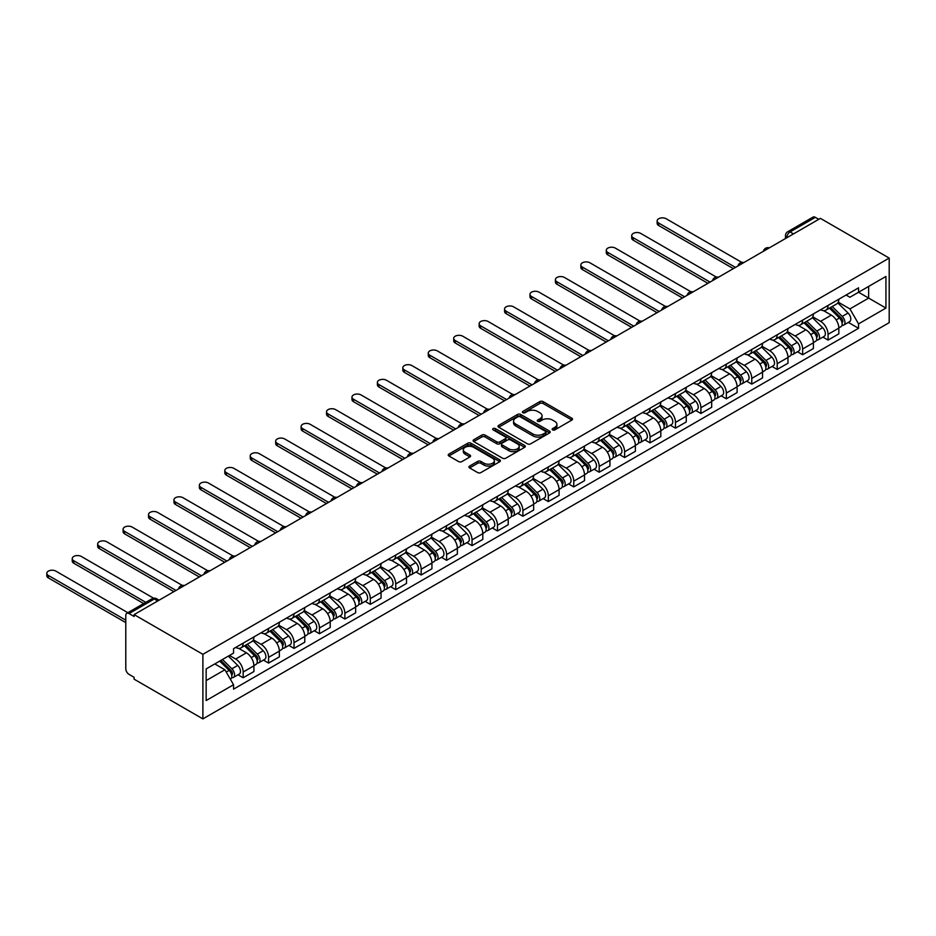 <?xml version="1.0" encoding="UTF-8"?>
<svg xmlns="http://www.w3.org/2000/svg" width="936" height="936" viewBox="0 0 936 936"><rect width="100%" height="100%" fill="white"/><g stroke="black" fill="none" stroke-linecap="round" stroke-linejoin="round"><path stroke-width="1.4" d="M552.614 429.881A1.579 0.913 0 0 0 554.849 429.881L571.861 420.065A2.258 1.31 0 0 0 572.516 419.141A2.258 1.31 0 0 0 571.861 418.216L543.055 401.591A2.258 1.31 0 0 0 539.85 401.591L522.85 411.407A1.579 0.913 0 0 0 522.382 412.051A1.579 0.913 0 0 0 522.85 412.694A1.579 0.913 0 0 0 525.096 412.694L527.296 411.43A7.242 4.177 0 0 1 537.533 411.43L539.932 412.811A7.242 4.177 0 0 1 542.049 415.771A7.242 4.177 0 0 1 539.932 418.731L537.732 419.995A1.579 0.913 0 0 0 537.264 420.638A1.579 0.913 0 0 0 537.732 421.294A1.579 0.913 0 0 0 539.978 421.294L542.178 420.018A7.242 4.177 0 0 1 552.415 420.018L554.814 421.411A7.242 4.177 0 0 1 556.932 424.359A7.242 4.177 0 0 1 554.814 427.319L552.614 428.594A1.579 0.913 0 0 0 552.146 429.238A1.579 0.913 0 0 0 552.614 429.881L552.614 428.594M469.603 466.07A2.258 1.31 0 0 0 468.948 466.994A2.258 1.31 0 0 0 469.603 467.918L477.688 472.586A2.258 1.31 0 0 0 480.893 472.586L499.765 461.682A2.258 1.31 0 0 0 500.432 460.758A2.258 1.31 0 0 0 499.765 459.833L470.972 443.208A2.258 1.31 0 0 0 467.766 443.208L448.882 454.112A2.258 1.31 0 0 0 448.227 455.036A2.258 1.31 0 0 0 448.882 455.961L458.652 461.588A2.258 1.31 0 0 0 461.846 461.588L469.93 456.932A2.258 1.31 0 0 0 470.586 456.007A2.258 1.31 0 0 0 469.93 455.083L465.087 452.287A6.049 3.498 0 0 1 463.308 449.818A6.049 3.498 0 0 1 467.052 446.589A6.049 3.498 0 0 1 473.651 447.338L492.605 458.289A6.049 3.498 0 0 1 494.383 460.758A6.049 3.498 0 0 1 490.639 463.987A6.049 3.498 0 0 1 484.052 463.238L480.893 461.413A2.258 1.31 0 0 0 477.688 461.413L469.603 466.07L469.603 467.918M202.89 654.322L134.105 614.613L820.404 218.369L889.2 258.09L202.89 654.322L202.89 718.895L889.2 322.651L889.2 258.09M527.448 443.851A2.258 1.31 0 0 0 530.654 443.851L549.537 432.959A2.258 1.31 0 0 0 550.192 432.034A2.258 1.31 0 0 0 549.537 431.11L520.732 414.472A2.258 1.31 0 0 0 517.526 414.472L498.654 425.377A2.258 1.31 0 0 0 497.987 426.301A2.258 1.31 0 0 0 498.654 427.225L527.448 443.851M493.763 430.221A1.579 0.913 0 0 1 495.366 430.443L495.366 428.571L524.651 445.477A2.258 1.31 0 0 1 525.318 446.39A2.258 1.31 0 0 1 524.651 447.314L505.768 458.219A2.258 1.31 0 0 1 502.573 458.219L473.768 441.593L481.853 436.96L481.853 435.076L473.768 439.745A2.258 1.31 0 0 0 473.101 440.669A2.258 1.31 0 0 0 473.768 441.593L473.768 439.745M481.853 436.96A2.258 1.31 0 0 1 485.047 436.96L485.047 435.076A2.258 1.31 0 0 0 481.853 435.076M485.047 435.076L496.724 441.827A2.258 1.31 0 0 0 499.929 441.827L505.288 438.727A2.258 1.31 0 0 0 505.955 437.802A2.258 1.31 0 0 0 505.288 436.878L493.132 429.858A1.579 0.913 0 0 1 492.664 429.214A1.579 0.913 0 0 1 493.646 428.372A1.579 0.913 0 0 1 495.366 428.571M134.105 614.613L134.105 616.485L129.051 613.571A4.61 2.668 -120 0 0 126.746 613.349A4.61 2.668 -120 0 0 125.787 615.455L125.787 668.725A4.61 2.668 -120 0 0 129.051 674.376L134.105 677.29L134.105 679.173L202.89 718.895M793.506 233.906L790.089 231.929A4.61 2.668 60 0 0 787.784 231.695L813.045 217.105A4.61 2.668 60 0 1 815.35 217.339L790.089 231.929A4.61 2.668 120 0 0 786.825 237.569L786.825 237.756M818.778 219.316L815.35 217.339M828.067 305.428A10.6 6.119 60 0 1 825.868 310.19L836.632 303.978A10.6 6.119 -120 0 0 838.832 299.216M812.799 316.848L820.568 321.34A10.6 6.119 60 0 1 828.067 334.327L838.832 328.115A10.6 6.119 -120 0 0 831.332 315.128L823.633 310.682M838.832 328.115L838.832 333.86L828.067 340.072L822.908 337.089M825.868 310.19A10.6 6.119 60 0 1 820.65 309.711M828.067 334.327L828.067 340.072M802.632 320.112A10.6 6.119 60 0 1 800.444 324.874L811.196 318.661A10.6 6.119 -120 0 0 813.396 313.899M797.484 351.772L802.632 354.744L813.396 348.543L813.396 342.798A10.6 6.119 -120 0 0 805.896 329.811L798.197 325.365M800.444 324.874A10.6 6.119 60 0 1 795.226 324.394M787.363 331.531L795.144 336.024A10.6 6.119 60 0 1 802.632 349.011L802.632 354.744M777.208 334.795A10.6 6.119 60 0 1 775.008 339.557L785.772 333.345A10.6 6.119 -120 0 0 787.96 328.583M772.048 366.456L777.208 369.427L787.972 363.215L787.972 357.482A10.6 6.119 -120 0 0 780.472 344.495L772.762 340.049M775.008 339.557A10.6 6.119 60 0 1 769.79 339.078M761.939 346.215L769.708 350.707A10.6 6.119 60 0 1 777.208 363.695L777.208 369.427M751.772 349.479A10.6 6.119 60 0 1 749.584 354.241L760.336 348.028A10.6 6.119 -120 0 0 762.536 343.266M746.612 381.139L751.772 384.111L762.536 377.898L762.536 372.165A10.6 6.119 -120 0 0 755.036 359.178L747.337 354.732M749.584 354.241A10.6 6.119 60 0 1 744.354 353.761M736.503 360.898L744.272 365.379A10.6 6.119 60 0 1 751.772 378.378L751.772 384.111M726.348 364.162A10.6 6.119 60 0 1 724.148 368.924L734.912 362.712A10.6 6.119 -120 0 0 737.1 357.95M721.188 395.823L726.348 398.795L737.1 392.582L737.1 386.849A10.6 6.119 -120 0 0 729.6 373.85L721.902 369.404M724.148 368.924A10.6 6.119 60 0 1 718.93 368.445M711.079 375.582L718.848 380.063A10.6 6.119 60 0 1 726.348 393.05L726.348 398.795M700.912 378.846A10.6 6.119 60 0 1 698.712 383.608L709.476 377.395A10.6 6.119 -120 0 0 711.676 372.633M695.752 410.506L700.912 413.478L711.676 407.265L711.676 401.521A10.6 6.119 -120 0 0 704.176 388.534L696.478 384.088M698.712 383.608A10.6 6.119 60 0 1 693.494 383.128M685.643 390.265L693.412 394.746A10.6 6.119 60 0 1 700.912 407.733L700.912 413.478M675.488 393.529A10.6 6.119 60 0 1 673.288 398.291L684.04 392.079A10.6 6.119 -120 0 0 686.24 387.317M670.328 425.178L675.488 428.161L686.24 421.949L686.24 416.204A10.6 6.119 -120 0 0 678.74 403.217L671.042 398.771M673.288 398.291A10.6 6.119 60 0 1 668.07 397.812M660.219 404.949L667.988 409.43A10.6 6.119 60 0 1 675.488 422.417L675.488 428.161M650.052 408.213A10.6 6.119 60 0 1 647.852 412.963L658.616 406.762A10.6 6.119 -120 0 0 660.816 402M644.892 439.861L650.052 442.845L660.816 436.632L660.816 430.888A10.6 6.119 -120 0 0 653.316 417.901L645.618 413.455M647.852 412.963A10.6 6.119 60 0 1 642.634 412.495M634.783 419.632L642.552 424.113A10.6 6.119 60 0 1 650.052 437.1L650.052 442.845M624.616 422.885A10.6 6.119 60 0 1 622.428 427.647L633.181 421.434A10.6 6.119 -120 0 0 635.38 416.684M619.468 454.545L624.616 457.529L635.38 451.316L635.38 445.571A10.6 6.119 -120 0 0 627.88 432.584L620.182 428.138M622.428 427.647A10.6 6.119 60 0 1 617.21 427.167M609.348 434.316L617.128 438.797A10.6 6.119 60 0 1 624.616 451.784L624.616 457.529M599.192 437.568A10.6 6.119 60 0 1 596.992 442.33L607.756 436.117A10.6 6.119 -120 0 0 609.944 431.356M594.032 469.228L599.192 472.212L609.944 465.999L609.944 460.255A10.6 6.119 -120 0 0 602.456 447.268L594.746 442.822M596.992 442.33A10.6 6.119 60 0 1 591.774 441.85M583.924 448.987L591.692 453.48A10.6 6.119 60 0 1 599.192 466.467L599.192 472.212M573.756 452.252A10.6 6.119 60 0 1 571.568 457.014L582.321 450.801A10.6 6.119 -120 0 0 584.52 446.039M568.597 483.912L573.756 486.895L584.52 480.683L584.52 474.938A10.6 6.119 -120 0 0 577.021 461.951L569.322 457.505M571.568 457.014A10.6 6.119 60 0 1 566.338 456.534M558.488 463.671L566.257 468.164A10.6 6.119 60 0 1 573.756 481.151L573.756 486.895M548.332 466.935A10.6 6.119 60 0 1 546.133 471.697L556.897 465.485A10.6 6.119 -120 0 0 559.085 460.723M543.173 498.595L548.332 501.579L559.085 495.366L559.085 489.622A10.6 6.119 -120 0 0 551.585 476.635L543.886 472.189M546.133 471.697A10.6 6.119 60 0 1 540.914 471.217M533.064 478.354L540.832 482.847A10.6 6.119 60 0 1 548.332 495.834L548.332 501.579M522.896 481.619A10.6 6.119 60 0 1 520.697 486.381L531.461 480.168A10.6 6.119 -120 0 0 533.66 475.406M517.737 513.279L522.896 516.251L533.66 510.038L533.66 504.305A10.6 6.119 -120 0 0 526.161 491.318L518.462 486.872M520.697 486.381A10.6 6.119 60 0 1 515.479 485.901M507.628 493.038L515.397 497.531A10.6 6.119 60 0 1 522.896 510.518L522.896 516.251M497.472 496.302A10.6 6.119 60 0 1 495.273 501.064L506.025 494.851A10.6 6.119 -120 0 0 508.225 490.09M492.313 527.962L497.472 530.934L508.225 524.722L508.225 518.989A10.6 6.119 -120 0 0 500.725 506.002L493.026 501.556M495.273 501.064A10.6 6.119 60 0 1 490.055 500.584M482.204 507.721L489.973 512.203A10.6 6.119 60 0 1 497.472 525.201L497.472 530.934M472.036 510.986A10.6 6.119 60 0 1 469.837 515.748L480.601 509.535A10.6 6.119 -120 0 0 482.8 504.773M466.877 542.646L472.036 545.618L482.8 539.405L482.8 533.672A10.6 6.119 -120 0 0 475.301 520.673L467.59 516.227M469.837 515.748A10.6 6.119 60 0 1 464.619 515.268M456.768 522.405L464.537 526.886A10.6 6.119 60 0 1 472.036 539.885L472.036 545.618M446.601 525.669A10.6 6.119 60 0 1 444.413 530.431L455.165 524.218A10.6 6.119 -120 0 0 457.365 519.457M441.453 557.329L446.601 560.301L457.365 554.089L457.365 548.344A10.6 6.119 -120 0 0 449.865 535.357L442.166 530.911M444.413 530.431A10.6 6.119 60 0 1 439.195 529.952M431.332 537.088L439.113 541.57A10.6 6.119 60 0 1 446.601 554.557L446.601 560.301M421.177 540.353A10.6 6.119 60 0 1 418.977 545.115L429.741 538.902A10.6 6.119 -120 0 0 431.929 534.14M416.017 572.001L421.177 574.985L431.929 568.772L431.929 563.027A10.6 6.119 -120 0 0 424.441 550.04L416.731 545.594M418.977 545.115A10.6 6.119 60 0 1 413.759 544.635M405.908 551.772L413.677 556.253A10.6 6.119 60 0 1 421.177 569.24L421.177 574.985M395.741 555.036A10.6 6.119 60 0 1 393.553 559.786L404.305 553.585A10.6 6.119 -120 0 0 406.505 548.824M390.581 586.685L395.741 589.668L406.505 583.456L406.505 577.711A10.6 6.119 -120 0 0 399.005 564.724L391.306 560.278M393.553 559.786A10.6 6.119 60 0 1 388.323 559.318M380.472 566.455L388.241 570.937A10.6 6.119 60 0 1 395.741 583.924L395.741 589.668M370.317 569.72A10.6 6.119 60 0 1 368.117 574.47L378.881 568.257A10.6 6.119 -120 0 0 381.069 563.507M365.157 601.368L370.317 604.352L381.069 598.139L381.069 592.394A10.6 6.119 -120 0 0 373.569 579.407L365.871 574.961M368.117 574.47A10.6 6.119 60 0 1 362.899 573.99M355.048 581.139L362.817 585.62A10.6 6.119 60 0 1 370.317 598.607L370.317 604.352M344.881 584.392A10.6 6.119 60 0 1 342.681 589.154L353.445 582.941A10.6 6.119 -120 0 0 355.645 578.179M339.721 616.052L344.881 619.035L355.645 612.823L355.645 607.078A10.6 6.119 -120 0 0 348.145 594.091L340.447 589.645M342.681 589.154A10.6 6.119 60 0 1 337.463 588.674M329.612 595.811L337.381 600.304A10.6 6.119 60 0 1 344.881 613.291L344.881 619.035M319.457 599.075A10.6 6.119 60 0 1 317.257 603.837L328.01 597.624A10.6 6.119 -120 0 0 330.209 592.862M314.297 630.735L319.457 633.719L330.209 627.506L330.209 621.761A10.6 6.119 -120 0 0 322.709 608.774L315.011 604.328M317.257 603.837A10.6 6.119 60 0 1 312.039 603.357M304.177 610.494L311.957 614.987A10.6 6.119 60 0 1 319.457 627.974L319.457 633.719M294.021 613.759A10.6 6.119 60 0 1 291.821 618.52L302.585 612.308A10.6 6.119 -120 0 0 304.785 607.546M288.861 645.419L294.021 648.402L304.785 642.19L304.785 636.445A10.6 6.119 -120 0 0 297.285 623.458L289.575 619.012M291.821 618.52A10.6 6.119 60 0 1 286.603 618.041M278.752 625.178L286.521 629.671A10.6 6.119 60 0 1 294.021 642.658L294.021 648.402M268.585 628.442A10.6 6.119 60 0 1 266.397 633.204L277.15 626.991A10.6 6.119 -120 0 0 279.349 622.229M263.437 660.102L268.585 663.074L279.349 656.873L279.349 651.128A10.6 6.119 -120 0 0 271.849 638.141L264.151 633.695M266.397 633.204A10.6 6.119 60 0 1 261.179 632.724M253.317 639.861L261.097 644.354A10.6 6.119 60 0 1 268.585 657.341L268.585 663.074M243.161 643.126A10.6 6.119 60 0 1 240.961 647.887L251.725 641.675A10.6 6.119 -120 0 0 253.913 636.913M238.001 674.786L243.161 677.758L253.913 671.545L253.913 665.812A10.6 6.119 -120 0 0 246.425 652.825L238.715 648.379M240.961 647.887A10.6 6.119 60 0 1 235.743 647.408M229.46 655.457L235.661 659.038A10.6 6.119 60 0 1 243.161 672.025L243.161 677.758M846.085 295.027L849.911 297.238L885.936 276.448L868.655 286.416L868.655 298.093L849.911 308.915L838.235 302.164M206.154 680.589L224.897 669.767L233.544 684.731L206.154 700.537L206.154 668.912L233.544 653.106L233.544 648.683L858.558 287.832L858.558 292.254L885.936 308.073L858.558 323.879L849.911 308.915M885.936 276.448L885.936 308.073M233.544 684.731L233.544 689.153L858.558 328.302L858.558 323.879M224.897 669.767L214.789 663.928M848.344 322.405L858.558 328.302M553.246 430.104L554.814 429.203A7.242 4.177 0 0 0 556.932 426.243L556.932 424.359M542.049 415.771L542.049 417.655A7.242 4.177 0 0 1 539.932 420.615L538.364 421.516M571.861 418.216L571.861 420.065L543.055 403.474A2.258 1.31 0 0 0 539.85 403.474L523.481 412.928M549.502 432.97L520.732 416.356A2.258 1.31 0 0 0 517.526 416.356L498.677 427.249L498.654 425.377M545.536 432.678A1.579 0.913 0 0 0 545.992 432.034A1.579 0.913 0 0 0 545.536 431.379L520.252 416.789A1.579 0.913 0 0 0 518.006 416.789L515.689 418.123A7.242 4.177 0 0 0 513.571 421.083A7.242 4.177 0 0 0 515.689 424.043L532.97 434.011A7.242 4.177 0 0 0 543.208 434.011L545.536 432.678L545.536 434.561A1.579 0.913 0 0 0 545.992 433.918L545.992 432.034M513.571 421.083L513.571 422.967A7.242 4.177 0 0 0 515.689 425.927L515.689 424.043M545.536 434.561L543.208 435.895A7.242 4.177 0 0 1 532.97 435.895L515.689 425.927M485.047 436.96L496.724 443.711A2.258 1.31 0 0 0 499.929 443.711L505.288 440.61A2.258 1.31 0 0 0 505.955 439.686L505.955 437.802M495.366 430.443L524.616 447.338M508.845 448.824A6.049 3.498 0 0 0 515.443 449.572A6.049 3.498 0 0 0 519.188 446.355A6.049 3.498 0 0 0 517.409 443.875L510.728 440.025A2.258 1.31 0 0 0 507.534 440.025L502.164 443.114A2.258 1.31 0 0 0 501.509 444.038A2.258 1.31 0 0 0 502.164 444.963L508.845 448.824L508.845 450.707A6.049 3.498 0 0 0 515.443 451.456A6.049 3.498 0 0 0 519.188 448.227L519.188 446.355M501.509 444.038L501.509 445.922A2.258 1.31 0 0 0 502.164 446.846L502.164 444.963M508.845 450.707L502.164 446.846M494.383 460.758L494.383 462.641A6.049 3.498 0 0 1 490.639 465.871A6.049 3.498 0 0 1 484.052 465.11L480.893 463.285A2.258 1.31 0 0 0 477.688 463.285L469.638 467.941M463.308 449.818L463.308 451.702A6.049 3.498 0 0 0 465.087 454.171L465.087 452.287M469.895 456.943L465.087 454.171M499.765 459.833L499.765 461.682L470.972 445.091A2.258 1.31 0 0 0 467.766 445.091L448.917 455.972M829.436 308.131L839.452 318.018A5.768 3.323 60 0 1 840.973 326.664L838.82 327.904M831.437 310.108L835.684 312.554M741.768 262.384L666.186 218.755A5.3 3.065 -0 0 0 660.418 218.088A5.3 3.065 -0 0 0 657.142 220.919A5.3 3.065 -0 0 0 658.698 223.084L735.474 267.404M830.548 307.488L841.522 318.31A2.761 1.603 60 0 1 842.248 322.464A2.761 1.603 60 0 1 841.99 322.569M832.209 306.528L842.224 316.415A5.768 3.323 60 0 1 843.745 325.061A5.768 3.323 60 0 1 842.002 325.248M837.814 302.89L848.098 313.034A5.768 3.323 60 0 1 849.619 321.668L843.745 325.061M733.356 268.632L658.698 225.529A5.3 3.065 180 0 1 657.142 223.365L657.142 220.919M804.001 322.815L814.027 332.701A5.768 3.323 60 0 1 815.548 341.336L813.396 342.588M806.001 324.792L810.248 327.237M716.332 277.068L640.762 233.427A5.3 3.065 -0 0 0 634.982 232.771A5.3 3.065 -0 0 0 631.706 235.591A5.3 3.065 -0 0 0 633.262 237.767L710.038 282.087M805.112 322.171L816.087 332.994A2.761 1.603 60 0 1 816.812 337.147A2.761 1.603 60 0 1 816.566 337.241M806.773 321.212L816.8 331.098A5.768 3.323 60 0 1 818.321 339.745A5.768 3.323 60 0 1 816.578 339.932M812.378 317.573L822.662 327.717A5.768 3.323 60 0 1 824.183 336.352L818.321 339.745M707.92 283.315L633.262 240.213A5.3 3.065 180 0 1 631.706 238.048L631.706 235.591M778.577 337.498L788.592 347.385A5.768 3.323 60 0 1 790.113 356.019L787.96 357.26M780.577 339.475L784.824 341.921M690.908 291.751L615.326 248.11A5.3 3.065 -0 0 0 609.547 247.455A5.3 3.065 -0 0 0 606.282 250.275A5.3 3.065 -0 0 0 607.827 252.439L684.614 296.77M779.688 336.855L790.663 347.677A2.761 1.603 60 0 1 791.388 351.831A2.761 1.603 60 0 1 791.131 351.924M781.349 335.895L791.365 345.782A5.768 3.323 60 0 1 792.886 354.428A5.768 3.323 60 0 1 791.142 354.604M786.954 332.257L797.238 342.389A5.768 3.323 60 0 1 798.759 351.035L792.886 354.428M682.496 297.999L607.827 254.896A5.3 3.065 180 0 1 606.282 252.732L606.282 250.275M753.141 352.182L763.168 362.068A5.768 3.323 60 0 1 764.689 370.703L762.536 371.943M755.141 354.147L759.388 356.604M665.473 306.435L589.902 262.794A5.3 3.065 -0 0 0 584.122 262.139A5.3 3.065 -0 0 0 580.846 264.958A5.3 3.065 -0 0 0 582.403 267.123L659.178 311.454M754.252 351.538L765.227 362.361A2.761 1.603 60 0 1 765.952 366.514A2.761 1.603 60 0 1 765.707 366.608M755.914 350.579L765.929 360.465A5.768 3.323 60 0 1 767.45 369.112A5.768 3.323 60 0 1 765.718 369.287M761.518 346.928L771.802 357.072A5.768 3.323 60 0 1 773.323 365.719L767.45 369.112M657.06 312.683L582.403 269.568A5.3 3.065 180 0 1 580.846 267.404L580.846 264.958M727.717 366.865L737.732 376.752A5.768 3.323 60 0 1 739.253 385.386L737.1 386.626M729.717 368.831L733.953 371.288M640.048 321.106L564.466 277.477A5.3 3.065 -0 0 0 558.687 276.81A5.3 3.065 -0 0 0 555.411 279.642A5.3 3.065 -0 0 0 556.967 281.806L633.754 326.137M728.828 366.222L739.791 377.044A2.761 1.603 60 0 1 740.528 381.198A2.761 1.603 60 0 1 740.271 381.291M730.49 365.262L740.505 375.149A5.768 3.323 60 0 1 742.026 383.783A5.768 3.323 60 0 1 740.282 383.971M736.094 361.612L746.366 371.756A5.768 3.323 60 0 1 747.887 380.402L742.026 383.783M631.636 327.366L556.967 284.251A5.3 3.065 180 0 1 555.411 282.087L555.411 279.642M702.281 381.549L712.296 391.435A5.768 3.323 60 0 1 713.817 400.07L711.676 401.31M704.282 383.514L708.529 385.971M614.613 335.79L539.042 292.161A5.3 3.065 -0 0 0 533.263 291.494A5.3 3.065 -0 0 0 529.987 294.325A5.3 3.065 -0 0 0 531.543 296.49L608.318 340.821M703.392 380.905L714.367 391.728A2.761 1.603 60 0 1 715.092 395.87A2.761 1.603 60 0 1 714.847 395.975M705.054 379.946L715.069 389.832A5.768 3.323 60 0 1 716.59 398.467A5.768 3.323 60 0 1 714.847 398.654M710.658 376.295L720.942 386.439A5.768 3.323 60 0 1 722.463 395.086L716.59 398.467M606.2 342.038L531.543 298.935A5.3 3.065 180 0 1 529.987 296.77L529.987 294.325M676.857 396.232L686.872 406.107A5.768 3.323 60 0 1 688.393 414.753L686.24 415.993M678.846 398.198L683.093 400.655M589.177 350.474L513.607 306.844A5.3 3.065 -0 0 0 507.827 306.177A5.3 3.065 -0 0 0 504.551 309.009A5.3 3.065 -0 0 0 506.107 311.173L582.894 355.505M677.968 395.589L688.931 406.411A2.761 1.603 60 0 1 689.668 410.553A2.761 1.603 60 0 1 689.411 410.658M679.618 394.629L689.645 404.516A5.768 3.323 60 0 1 691.166 413.15A5.768 3.323 60 0 1 689.423 413.338M685.234 390.979L695.506 401.123A5.768 3.323 60 0 1 697.027 409.769L691.166 413.15M580.765 356.721L506.107 313.618A5.3 3.065 180 0 1 504.551 311.454L504.551 309.009M651.421 410.916L661.436 420.79A5.768 3.323 60 0 1 662.957 429.437L660.804 430.677M653.422 412.881L657.669 415.338M563.753 365.157L488.171 321.528A5.3 3.065 -0 0 0 482.403 320.861A5.3 3.065 -0 0 0 479.127 323.692A5.3 3.065 -0 0 0 480.671 325.857L557.458 370.188M652.532 410.272L663.507 421.095A2.761 1.603 60 0 1 664.232 425.236A2.761 1.603 60 0 1 663.975 425.342M654.194 409.313L664.209 419.199A5.768 3.323 60 0 1 665.73 427.834A5.768 3.323 60 0 1 663.987 428.021M659.798 405.662L670.082 415.806A5.768 3.323 60 0 1 671.603 424.453L665.73 427.834M555.34 371.405L480.671 328.302A5.3 3.065 180 0 1 479.127 326.137L479.127 323.692M625.985 425.587L636.012 435.474A5.768 3.323 60 0 1 637.533 444.12L635.38 445.36M627.986 427.565L632.233 430.01M538.317 379.84L462.747 336.211A5.3 3.065 -0 0 0 456.967 335.544A5.3 3.065 -0 0 0 453.691 338.376A5.3 3.065 -0 0 0 455.247 340.54L532.022 384.871M627.097 424.956L638.071 435.778A2.761 1.603 60 0 1 638.797 439.92A2.761 1.603 60 0 1 638.551 440.025M628.758 423.996L638.785 433.871A5.768 3.323 60 0 1 640.306 442.517A5.768 3.323 60 0 1 638.563 442.705M634.362 420.346L644.647 430.49A5.768 3.323 60 0 1 646.168 439.124L640.306 442.517M529.905 386.088L455.247 342.985A5.3 3.065 180 0 1 453.691 340.821L453.691 338.376M600.561 440.271L610.576 450.157A5.768 3.323 60 0 1 612.097 458.804L609.944 460.044M602.562 442.248L606.809 444.694M512.893 394.524L437.311 350.895A5.3 3.065 -0 0 0 431.531 350.228A5.3 3.065 -0 0 0 428.267 353.059A5.3 3.065 -0 0 0 429.811 355.224L506.598 399.555M601.673 439.639L612.647 450.462A2.761 1.603 60 0 1 613.372 454.603A2.761 1.603 60 0 1 613.115 454.709M603.334 438.68L613.349 448.555A5.768 3.323 60 0 1 614.87 457.201A5.768 3.323 60 0 1 613.127 457.388M608.938 435.029L619.222 445.173A5.768 3.323 60 0 1 620.743 453.808L614.87 457.201M504.481 400.772L429.811 357.669A5.3 3.065 180 0 1 428.267 355.505L428.267 353.059M575.125 454.954L585.152 464.841A5.768 3.323 60 0 1 586.673 473.487L584.52 474.727M577.126 456.932L581.373 459.377M487.457 409.207L411.887 365.578A5.3 3.065 -0 0 0 406.107 364.911A5.3 3.065 -0 0 0 402.831 367.743A5.3 3.065 -0 0 0 404.387 369.907L481.162 414.227M576.237 454.311L587.211 465.133A2.761 1.603 60 0 1 587.937 469.287A2.761 1.603 60 0 1 587.691 469.392M577.898 453.363L587.913 463.238A5.768 3.323 60 0 1 589.434 471.884A5.768 3.323 60 0 1 587.703 472.072M583.502 449.713L593.787 459.857A5.768 3.323 60 0 1 595.308 468.491L589.434 471.884M479.045 415.455L404.387 372.352A5.3 3.065 180 0 1 402.831 370.188L402.831 367.743M549.701 469.638L559.716 479.524A5.768 3.323 60 0 1 561.237 488.159L559.085 489.411M551.702 471.615L555.937 474.061M462.033 423.891L386.451 380.25A5.3 3.065 -0 0 0 380.671 379.595A5.3 3.065 -0 0 0 377.395 382.426A5.3 3.065 -0 0 0 378.951 384.591L455.738 428.91M550.813 468.995L561.775 479.817A2.761 1.603 60 0 1 562.513 483.97A2.761 1.603 60 0 1 562.255 484.064M552.474 468.035L562.489 477.922A5.768 3.323 60 0 1 564.01 486.568A5.768 3.323 60 0 1 562.267 486.755M558.078 464.396L568.351 474.54A5.768 3.323 60 0 1 569.872 483.175L564.01 486.568M453.621 430.139L378.951 387.036A5.3 3.065 180 0 1 377.395 384.871L377.395 382.426M524.265 484.321L534.28 494.208A5.768 3.323 60 0 1 535.801 502.843L533.66 504.083M526.266 486.299L530.513 488.744M436.597 438.575L361.027 394.933A5.3 3.065 -0 0 0 355.247 394.278A5.3 3.065 -0 0 0 351.971 397.098A5.3 3.065 -0 0 0 353.527 399.262L430.303 443.594M525.377 483.678L536.351 494.5A2.761 1.603 60 0 1 537.077 498.654A2.761 1.603 60 0 1 536.831 498.748M527.038 482.719L537.053 492.605A5.768 3.323 60 0 1 538.574 501.251A5.768 3.323 60 0 1 536.831 501.427M532.642 479.08L542.927 489.212A5.768 3.323 60 0 1 544.448 497.858L538.574 501.251M428.185 444.822L353.527 401.719A5.3 3.065 180 0 1 351.971 399.555L351.971 397.098M498.841 499.005L508.856 508.891A5.768 3.323 60 0 1 510.377 517.526L508.225 518.766M500.83 500.971L505.077 503.428M411.161 453.258L335.591 409.617A5.3 3.065 -0 0 0 329.811 408.962A5.3 3.065 -0 0 0 326.535 411.781A5.3 3.065 -0 0 0 328.091 413.946L404.878 458.277M499.953 498.361L510.916 509.184A2.761 1.603 60 0 1 511.653 513.337A2.761 1.603 60 0 1 511.395 513.431M501.602 497.402L511.629 507.289A5.768 3.323 60 0 1 513.15 515.935A5.768 3.323 60 0 1 511.407 516.11M507.218 493.752L517.491 503.896A5.768 3.323 60 0 1 519.012 512.542L513.15 515.935M402.749 459.506L328.091 416.391A5.3 3.065 180 0 1 326.535 414.227L326.535 411.781M473.405 513.688L483.421 523.575A5.768 3.323 60 0 1 484.942 532.21L482.789 533.45M475.406 515.654L479.653 518.111M385.737 467.93L310.155 424.3A5.3 3.065 -0 0 0 304.387 423.634A5.3 3.065 -0 0 0 301.111 426.465A5.3 3.065 -0 0 0 302.656 428.63L379.443 472.961M474.517 513.045L485.491 523.867A2.761 1.603 60 0 1 486.217 528.021A2.761 1.603 60 0 1 485.959 528.115M476.178 512.086L486.193 521.972A5.768 3.323 60 0 1 487.714 530.607A5.768 3.323 60 0 1 485.971 530.794M481.783 508.435L492.067 518.579A5.768 3.323 60 0 1 493.588 527.225L487.714 530.607M377.325 474.189L302.656 431.075A5.3 3.065 180 0 1 301.111 428.91L301.111 426.465M447.97 528.372L457.996 538.259A5.768 3.323 60 0 1 459.517 546.893L457.365 548.133M449.97 530.338L454.217 532.795M360.301 482.613L284.731 438.984A5.3 3.065 -0 0 0 278.951 438.317A5.3 3.065 -0 0 0 275.675 441.149A5.3 3.065 -0 0 0 277.231 443.313L354.007 487.644M449.081 527.728L460.056 538.551A2.761 1.603 60 0 1 460.781 542.693A2.761 1.603 60 0 1 460.535 542.798M450.742 526.769L460.769 536.656A5.768 3.323 60 0 1 462.29 545.29A5.768 3.323 60 0 1 460.547 545.477M456.347 523.119L466.631 533.263A5.768 3.323 60 0 1 468.152 541.909L462.29 545.29M351.889 488.873L277.231 445.758A5.3 3.065 180 0 1 275.675 443.594L275.675 441.149M422.545 543.055L432.561 552.93A5.768 3.323 60 0 1 434.082 561.577L431.929 562.817M424.546 545.021L428.793 547.478M334.877 497.297L259.295 453.667A5.3 3.065 -0 0 0 253.516 453.001A5.3 3.065 -0 0 0 250.251 455.832A5.3 3.065 -0 0 0 251.796 457.996L328.583 502.328M423.657 542.412L434.62 553.235A2.761 1.603 60 0 1 435.357 557.376A2.761 1.603 60 0 1 435.1 557.482M425.318 541.453L435.334 551.339A5.768 3.323 60 0 1 436.855 559.974A5.768 3.323 60 0 1 435.111 560.161M430.923 537.802L441.207 547.946A5.768 3.323 60 0 1 442.728 556.592L436.855 559.974M326.465 503.545L251.796 460.442A5.3 3.065 180 0 1 250.251 458.277L250.251 455.832M397.11 557.739L407.137 567.614A5.768 3.323 60 0 1 408.658 576.26L406.505 577.5M399.11 559.705L403.357 562.162M309.442 511.98L233.871 468.351A5.3 3.065 -0 0 0 228.091 467.684A5.3 3.065 -0 0 0 224.815 470.515A5.3 3.065 -0 0 0 226.372 472.68L303.147 517.011M398.221 557.095L409.196 567.918A2.761 1.603 60 0 1 409.921 572.06A2.761 1.603 60 0 1 409.675 572.165M399.883 556.136L409.898 566.023A5.768 3.323 60 0 1 411.419 574.657A5.768 3.323 60 0 1 409.687 574.844M405.487 552.486L415.771 562.63A5.768 3.323 60 0 1 417.292 571.276L411.419 574.657M301.029 518.228L226.372 475.125A5.3 3.065 180 0 1 224.815 472.961L224.815 470.515M371.686 572.411L381.701 582.297A5.768 3.323 60 0 1 383.222 590.944L381.069 592.184M373.675 574.388L377.922 576.845M284.017 526.664L208.435 483.034A5.3 3.065 -0 0 0 202.656 482.368A5.3 3.065 -0 0 0 199.38 485.199A5.3 3.065 -0 0 0 200.936 487.363L277.723 531.695M372.797 571.779L383.76 582.601A2.761 1.603 60 0 1 384.497 586.743A2.761 1.603 60 0 1 384.24 586.849M374.459 570.82L384.474 580.694A5.768 3.323 60 0 1 385.995 589.341A5.768 3.323 60 0 1 384.251 589.528M380.063 567.169L390.335 577.313A5.768 3.323 60 0 1 391.856 585.948L385.995 589.341M275.605 532.912L200.936 489.809A5.3 3.065 180 0 1 199.38 487.644L199.38 485.199M346.25 587.094L356.265 596.981A5.768 3.323 60 0 1 357.786 605.627L355.645 606.867M348.25 589.072L352.498 591.517M258.582 541.347L183.011 497.718A5.3 3.065 -0 0 0 177.232 497.051A5.3 3.065 -0 0 0 173.956 499.882A5.3 3.065 -0 0 0 175.512 502.047L252.287 546.378M347.361 586.462L358.336 597.285A2.761 1.603 60 0 1 359.061 601.427A2.761 1.603 60 0 1 358.816 601.532M349.023 585.503L359.038 595.378A5.768 3.323 60 0 1 360.559 604.024A5.768 3.323 60 0 1 358.816 604.211M354.627 581.853L364.911 591.997A5.768 3.323 60 0 1 366.432 600.631L360.559 604.024M250.169 547.595L175.512 504.492A5.3 3.065 180 0 1 173.956 502.328L173.956 499.882M320.826 601.778L330.841 611.664A5.768 3.323 60 0 1 332.362 620.311L330.209 621.551M322.815 603.755L327.062 606.2M233.146 556.031L157.576 512.401A5.3 3.065 -0 0 0 151.796 511.735A5.3 3.065 -0 0 0 148.52 514.566A5.3 3.065 -0 0 0 150.076 516.73L226.863 561.05M321.937 601.134L332.9 611.957A2.761 1.603 60 0 1 333.637 616.11A2.761 1.603 60 0 1 333.38 616.216M323.587 600.187L333.614 610.061A5.768 3.323 60 0 1 335.135 618.708A5.768 3.323 60 0 1 333.391 618.895M329.203 596.536L339.475 606.68A5.768 3.323 60 0 1 340.996 615.315L335.135 618.708M224.734 562.279L150.076 519.176A5.3 3.065 180 0 1 148.52 517.011L148.52 514.566M295.39 616.461L305.405 626.348A5.768 3.323 60 0 1 306.926 634.982L304.773 636.234M297.391 618.439L301.638 620.884M207.722 570.714L132.14 527.073A5.3 3.065 -0 0 0 126.36 526.418A5.3 3.065 -0 0 0 123.096 529.25A5.3 3.065 -0 0 0 124.64 531.414L201.427 575.734M296.501 615.818L307.476 626.64A2.761 1.603 60 0 1 308.201 630.794A2.761 1.603 60 0 1 307.944 630.887M298.163 614.858L308.178 624.745A5.768 3.323 60 0 1 309.699 633.391A5.768 3.323 60 0 1 307.956 633.578M303.767 611.22L314.051 621.364A5.768 3.323 60 0 1 315.572 629.998L309.699 633.391M199.309 576.962L124.64 533.859A5.3 3.065 180 0 1 123.096 531.695L123.096 529.25M269.954 631.145L279.981 641.031A5.768 3.323 60 0 1 281.502 649.666L279.349 650.906M271.955 633.122L276.202 635.567M182.286 585.398L106.716 541.757A5.3 3.065 -0 0 0 100.936 541.102A5.3 3.065 -0 0 0 97.66 543.921A5.3 3.065 -0 0 0 99.216 546.086L175.991 590.417M271.066 630.501L282.04 641.324A2.761 1.603 60 0 1 282.766 645.477A2.761 1.603 60 0 1 282.52 645.571M272.727 629.542L282.754 639.428A5.768 3.323 60 0 1 284.275 648.075A5.768 3.323 60 0 1 282.532 648.25M278.331 625.903L288.616 636.035A5.768 3.323 60 0 1 290.137 644.682L284.275 648.075M173.874 591.646L99.216 548.543A5.3 3.065 180 0 1 97.66 546.378L97.66 543.921M244.53 645.828L254.545 655.715A5.768 3.323 60 0 1 256.066 664.349L253.913 665.59M246.531 647.794L250.778 650.251M153.598 598.198L81.28 556.44A5.3 3.065 -0 0 0 75.5 555.785A5.3 3.065 -0 0 0 72.236 558.605A5.3 3.065 -0 0 0 73.78 560.769L145.794 602.351M245.641 645.185L256.604 656.007A2.761 1.603 60 0 1 257.341 660.161A2.761 1.603 60 0 1 257.084 660.254M247.303 644.225L257.318 654.112A5.768 3.323 60 0 1 258.839 662.758A5.768 3.323 60 0 1 257.096 662.934M252.907 640.587L263.191 650.719A5.768 3.323 60 0 1 264.712 659.365L258.839 662.758M143.676 603.568L73.78 563.215A5.3 3.065 180 0 1 72.236 561.05L72.236 558.605M219.691 661.097L229.121 670.398A5.768 3.323 60 0 1 230.63 679.033L230.35 679.197M221.095 662.477L225.342 664.934M127.858 612.694L55.856 571.124A5.3 3.065 -0 0 0 50.076 570.457A5.3 3.065 -0 0 0 46.8 573.288A5.3 3.065 -0 0 0 48.356 575.453L125.787 620.158M220.802 660.453L231.18 670.691A2.761 1.603 60 0 1 231.906 674.844A2.761 1.603 60 0 1 231.66 674.938M222.464 659.494L231.882 668.795A5.768 3.323 60 0 1 233.403 677.43A5.768 3.323 60 0 1 231.672 677.617M228.337 656.113L237.756 665.402A5.768 3.323 60 0 1 239.277 674.049L233.403 677.43M125.787 622.604L48.356 577.898A5.3 3.065 180 0 1 46.8 575.734L46.8 573.288M786.989 237.662L786.825 237.569A4.61 2.668 0 0 1 785.48 235.685L785.48 238.54M268.585 657.341L279.349 651.128M294.021 642.658L304.785 636.445M319.457 627.974L330.209 621.761M344.881 613.291L355.645 607.078M370.317 598.607L381.069 592.394M395.741 583.924L406.505 577.711M421.177 569.24L431.929 563.027M446.601 554.557L457.365 548.344M472.036 539.885L482.8 533.672M497.472 525.201L508.225 518.989M522.896 510.518L533.66 504.305M548.332 495.834L559.085 489.622M573.756 481.151L584.52 474.938M599.192 466.467L609.944 460.255M624.616 451.784L635.38 445.571M650.052 437.1L660.816 430.888M675.488 422.417L686.24 416.204M700.912 407.733L711.676 401.521M726.348 393.05L737.1 386.849M751.772 378.378L762.536 372.165M777.208 363.695L787.972 357.482M802.632 349.011L813.396 342.798M243.161 672.025L253.913 665.812M235.661 659.038L246.425 652.825M261.097 644.354L271.849 638.141M286.521 629.671L297.285 623.458M311.957 614.987L322.709 608.774M337.381 600.304L348.145 594.091M362.817 585.62L373.569 579.407M388.241 570.937L399.005 564.724M413.677 556.253L424.441 550.04M439.113 541.57L449.865 535.357M464.537 526.886L475.301 520.673M489.973 512.203L500.725 506.002M515.397 497.531L526.161 491.318M540.832 482.847L551.585 476.635M566.257 468.164L577.021 461.951M591.692 453.48L602.456 447.268M617.128 438.797L627.88 432.584M642.552 424.113L653.316 417.901M667.988 409.43L678.74 403.217M693.412 394.746L704.176 388.534M718.848 380.063L729.6 373.85M744.272 365.379L755.036 359.178M769.708 350.707L780.472 344.495M795.144 336.024L805.896 329.811M820.568 321.34L831.332 315.128M768.936 248.087A4.61 2.668 120 0 0 766.9 249.268M743.5 262.77A4.61 2.668 120 0 0 741.464 263.952M718.076 277.454A4.61 2.668 120 0 0 716.04 278.635M692.64 292.137A4.61 2.668 120 0 0 690.604 293.319M667.204 306.821A4.61 2.668 120 0 0 665.168 307.991M641.78 321.504A4.61 2.668 120 0 0 639.744 322.674M616.344 336.188A4.61 2.668 120 0 0 614.308 337.358M590.92 350.871A4.61 2.668 120 0 0 588.884 352.041M565.484 365.555A4.61 2.668 120 0 0 563.449 366.725M540.06 380.227A4.61 2.668 120 0 0 538.024 381.408M514.625 394.91A4.61 2.668 120 0 0 512.589 396.092M489.189 409.594A4.61 2.668 120 0 0 487.153 410.775M463.765 424.277A4.61 2.668 120 0 0 461.729 425.459M438.329 438.961A4.61 2.668 120 0 0 436.293 440.142M412.905 453.644A4.61 2.668 120 0 0 410.869 454.814M387.469 468.328A4.61 2.668 120 0 0 385.433 469.498M362.045 483.011A4.61 2.668 120 0 0 360.009 484.181M336.609 497.695A4.61 2.668 120 0 0 334.573 498.865M311.173 512.378A4.61 2.668 120 0 0 309.137 513.548M285.749 527.05A4.61 2.668 120 0 0 283.713 528.232M260.313 541.733A4.61 2.668 120 0 0 258.277 542.915M234.889 556.417A4.61 2.668 120 0 0 232.853 557.599M209.453 571.1A4.61 2.668 120 0 0 207.418 572.282M184.029 585.784A4.61 2.668 120 0 0 181.994 586.966M157.739 600.959L154.311 598.981L129.051 613.571M159.085 600.187L156.616 598.759A4.61 2.668 120 0 0 154.311 598.981A4.61 2.668 60 0 0 152.006 598.759L126.746 613.349M554.814 429.203L554.814 427.319M537.732 421.294L537.732 419.995M539.932 420.615L539.932 418.731M522.85 412.694L522.85 411.407M539.85 403.474L539.85 401.591M543.055 403.474L543.055 401.591M517.526 416.356L517.526 414.472M520.732 416.356L520.732 414.472M549.537 432.959L549.537 431.11M532.97 435.895L532.97 434.011M543.208 435.895L543.208 434.011M496.724 443.711L496.724 441.827M499.929 443.711L499.929 441.827M505.288 440.61L505.288 438.727M524.651 447.314L524.651 445.477M477.688 463.285L477.688 461.413M480.893 463.285L480.893 461.413M484.052 465.11L484.052 463.238M469.93 456.932L469.93 455.083M448.882 455.961L448.882 454.112M467.766 445.091L467.766 443.208M470.972 445.091L470.972 443.208M839.452 318.018L836.14 319.925M842.821 321.2L841.78 321.797M848.098 313.034L842.224 316.415M658.698 225.529L658.698 223.084M814.027 332.701L810.716 334.608M817.385 335.884L816.356 336.48M822.662 327.717L816.8 331.098M633.262 240.213L633.262 237.767M788.592 347.385L785.281 349.292M791.961 350.567L790.92 351.164M797.238 342.389L791.365 345.782M607.827 254.896L607.827 252.439M763.168 362.068L759.856 363.975M766.525 365.239L765.496 365.847M771.802 357.072L765.929 360.465M582.403 269.568L582.403 267.123M737.732 376.752L734.421 378.659M741.101 379.922L740.06 380.531M746.366 371.756L740.505 375.149M556.967 284.251L556.967 281.806M712.296 391.435L708.997 393.342M715.666 394.606L714.624 395.203M720.942 386.439L715.069 389.832M531.543 298.935L531.543 296.49M686.872 406.107L683.561 408.026M690.241 409.289L689.2 409.886M695.506 401.123L689.645 404.516M506.107 313.618L506.107 311.173M661.436 420.79L658.125 422.709M664.806 423.973L663.764 424.57M670.082 415.806L664.209 419.199M480.671 328.302L480.671 325.857M636.012 435.474L632.701 437.393M639.37 438.656L638.34 439.253M644.647 430.49L638.785 433.871M455.247 342.985L455.247 340.54M610.576 450.157L607.265 452.065M613.946 453.34L612.904 453.937M619.222 445.173L613.349 448.555M429.811 357.669L429.811 355.224M585.152 464.841L581.841 466.748M588.51 468.023L587.48 468.62M593.787 459.857L587.913 463.238M404.387 372.352L404.387 369.907M559.716 479.524L556.405 481.432M563.086 482.707L562.045 483.304M568.351 474.54L562.489 477.922M378.951 387.036L378.951 384.591M534.28 494.208L530.969 496.115M537.65 497.39L536.609 497.987M542.927 489.212L537.053 492.605M353.527 401.719L353.527 399.262M508.856 508.891L505.545 510.799M512.226 512.062L511.185 512.671M517.491 503.896L511.629 507.289M328.091 416.391L328.091 413.946M483.421 523.575L480.11 525.482M486.79 526.746L485.749 527.354M492.067 518.579L486.193 521.972M302.656 431.075L302.656 428.63M457.996 538.259L454.685 540.166M461.354 541.429L460.325 542.026M466.631 533.263L460.769 536.656M277.231 445.758L277.231 443.313M432.561 552.93L429.25 554.849M435.93 556.113L434.889 556.709M441.207 547.946L435.334 551.339M251.796 460.442L251.796 457.996M407.137 567.614L403.825 569.533M410.495 570.796L409.453 571.393M415.771 562.63L409.898 566.023M226.372 475.125L226.372 472.68M381.701 582.297L378.39 584.216M385.07 585.48L384.029 586.076M390.335 577.313L384.474 580.694M200.936 489.809L200.936 487.363M356.265 596.981L352.954 598.888M359.635 600.163L358.593 600.76M364.911 591.997L359.038 595.378M175.512 504.492L175.512 502.047M330.841 611.664L327.53 613.571M334.21 614.847L333.169 615.443M339.475 606.68L333.614 610.061M150.076 519.176L150.076 516.73M305.405 626.348L302.094 628.255M308.775 629.53L307.733 630.127M314.051 621.364L308.178 624.745M124.64 533.859L124.64 531.414M279.981 641.031L276.67 642.938M283.339 644.214L282.309 644.81M288.616 636.035L282.754 639.428M99.216 548.543L99.216 546.086M254.545 655.715L251.234 657.622M257.915 658.885L256.873 659.494M263.191 650.719L257.318 654.112M73.78 563.215L73.78 560.769M229.121 670.398L226.231 672.06M232.479 673.569L231.438 674.177M237.756 665.402L231.882 668.795M48.356 577.898L48.356 575.453M769.322 247.864A4.61 4.61 0 0 0 763.413 251.281M743.898 262.548A4.61 4.61 0 0 0 737.977 265.964M718.462 277.231A4.61 4.61 0 0 0 712.542 280.648M693.026 291.915A4.61 4.61 0 0 0 687.118 295.331M667.602 306.599A4.61 4.61 0 0 0 661.682 310.015M642.166 321.282A4.61 4.61 0 0 0 636.258 324.687M616.742 335.954A4.61 4.61 0 0 0 610.822 339.37M591.306 350.637A4.61 4.61 0 0 0 585.398 354.054M565.882 365.321A4.61 4.61 0 0 0 559.962 368.737M540.446 380.004A4.61 4.61 0 0 0 534.526 383.421M515.011 394.688A4.61 4.61 0 0 0 509.102 398.104M489.586 409.371A4.61 4.61 0 0 0 483.666 412.788M464.151 424.055A4.61 4.61 0 0 0 458.242 427.471M438.727 438.738A4.61 4.61 0 0 0 432.806 442.155M413.291 453.422A4.61 4.61 0 0 0 407.382 456.838M387.867 468.105A4.61 4.61 0 0 0 381.946 471.51M362.431 482.777A4.61 4.61 0 0 0 356.511 486.193M336.995 497.461A4.61 4.61 0 0 0 331.087 500.877M311.571 512.144A4.61 4.61 0 0 0 305.651 515.56M286.135 526.828A4.61 4.61 0 0 0 280.227 530.244M260.711 541.511A4.61 4.61 0 0 0 254.791 544.928M235.275 556.195A4.61 4.61 0 0 0 229.355 559.611M209.851 570.878A4.61 4.61 0 0 0 203.931 574.294M184.415 585.562A4.61 4.61 0 0 0 178.495 588.978M156.616 598.759A4.61 4.61 0 0 0 152.006 598.759M787.784 231.695A4.61 4.61 0 0 0 785.48 235.685"/></g></svg>
